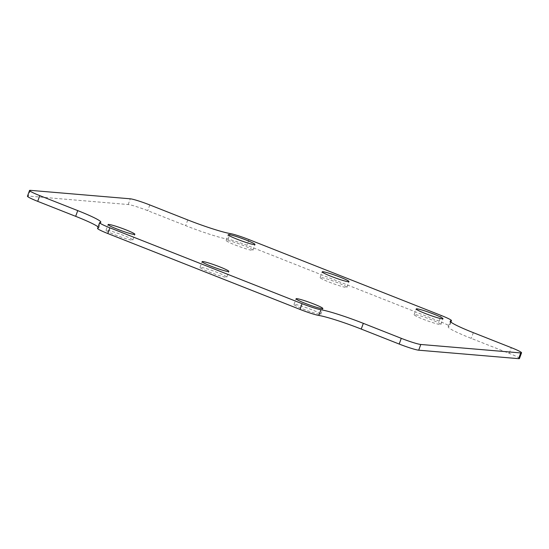 <?xml version="1.0" encoding="UTF-8"?>
<svg xmlns="http://www.w3.org/2000/svg" width="549" height="549" viewBox="0 0 549 549"><rect width="100%" height="100%" fill="white"/><g stroke="black" fill="none" stroke-linecap="round" stroke-linejoin="round"><path stroke-width="0.41" stroke-dasharray="2.75 2.06" d="M98.079 226.915A36.659 3.129 -160 0 1 98.731 227.904A36.659 3.129 -160 0 1 97.907 228.233A16.292 1.393 20 0 0 97.544 228.384M519.471 358.518A16.292 1.393 20 0 0 509.211 353.371L471.255 338.39A36.659 3.129 -160 0 1 448.19 326.813A36.659 3.129 -160 0 1 449.007 326.483A16.292 1.393 20 0 0 449.37 326.339A16.292 1.393 20 0 0 439.118 321.192L246.899 245.314A16.292 1.393 20 0 0 228.061 239.261A36.659 3.129 -160 0 1 185.679 225.653L147.722 210.665A16.292 1.393 20 0 0 128.205 204.53L28.301 196.068A16.292 1.393 20 0 0 27.45 196.206M114.974 234.794A14.26 1.215 20 0 0 132.803 240.043A14.26 1.215 20 0 0 119.819 234.025A14.26 1.215 20 0 0 106.005 230.292A14.26 1.215 20 0 0 114.974 234.794M208.963 271.899A14.26 1.215 20 0 0 226.792 277.149A14.26 1.215 20 0 0 213.808 271.131A14.26 1.215 20 0 0 199.994 267.397A14.26 1.215 20 0 0 208.963 271.899M302.952 308.998A14.26 1.215 20 0 0 320.781 314.254A14.26 1.215 20 0 0 307.797 308.229A14.26 1.215 20 0 0 293.983 304.503A14.26 1.215 20 0 0 302.952 308.998M235.109 244.971A14.26 1.215 20 0 0 252.938 250.22A14.26 1.215 20 0 0 239.954 244.202A14.26 1.215 20 0 0 226.14 240.469A14.26 1.215 20 0 0 235.109 244.971M329.098 282.076A14.26 1.215 20 0 0 346.927 287.326A14.26 1.215 20 0 0 333.943 281.308A14.26 1.215 20 0 0 320.129 277.574A14.26 1.215 20 0 0 329.098 282.076M423.087 319.175A14.26 1.215 20 0 0 440.909 324.432A14.26 1.215 20 0 0 427.932 318.406A14.26 1.215 20 0 0 414.118 314.673A14.26 1.215 20 0 0 423.087 319.175M99.993 222.517L97.907 228.233M30.387 190.345L28.301 196.068M128.205 204.53L130.285 198.807M149.802 204.949L147.722 210.665M509.211 353.371L511.297 347.654M473.341 332.667L471.255 338.39M450.688 321.872L449.007 326.483M439.118 321.192L441.204 315.476M248.985 239.59L246.899 245.314M228.061 239.261L230.148 233.538M187.758 219.929L185.679 225.653M450.921 322.085L449.37 326.339M132.803 240.043L134.882 234.327M106.005 230.292L108.091 224.568M226.792 277.149L228.871 271.426M199.994 267.397L202.073 261.674M320.781 314.254L322.86 308.531M293.983 304.503L296.062 298.78M252.938 250.22L255.017 244.497M226.14 240.469L228.219 234.746M346.927 287.326L349.006 281.603M320.129 277.574L322.208 271.851M440.909 324.432L442.995 318.708M414.118 314.673L416.197 308.957M98.731 227.904L100.81 222.187M448.19 326.813L450.269 321.096"/><path stroke-width="0.82" d="M99.63 222.661L97.544 228.384A16.292 1.393 20 0 0 107.796 233.524L300.015 309.41A16.292 1.393 20 0 0 318.852 315.462A36.659 3.129 -160 0 1 361.242 329.071L399.198 344.051A16.292 1.393 20 0 0 418.715 350.193L518.613 358.655A16.292 1.393 20 0 0 519.471 358.518L521.55 352.794A16.292 1.393 -160 0 1 520.699 352.932L420.795 344.47A16.292 1.393 -160 0 1 401.278 338.335L363.321 323.347A36.659 3.129 20 0 0 320.939 309.739A16.292 1.393 -160 0 1 302.101 303.686L109.882 227.808A16.292 1.393 -160 0 1 99.63 222.661A16.292 1.393 -160 0 1 99.993 222.517A36.659 3.129 20 0 0 100.81 222.187A36.659 3.129 20 0 0 77.745 210.61L39.789 195.629A16.292 1.393 -160 0 1 29.529 190.482A16.292 1.393 -160 0 1 30.387 190.345L130.285 198.807A16.292 1.393 -160 0 1 149.802 204.949L187.758 219.929A36.659 3.129 20 0 0 230.148 233.538A16.292 1.393 -160 0 1 248.985 239.59L441.204 315.476A16.292 1.393 -160 0 1 451.456 320.616A16.292 1.393 -160 0 1 451.093 320.767A36.659 3.129 20 0 0 450.269 321.096A36.659 3.129 20 0 0 473.341 332.667L511.297 347.654A16.292 1.393 -160 0 1 521.55 352.794M29.529 190.482L27.45 196.206A16.292 1.393 20 0 0 37.703 201.346L75.659 216.333A36.659 3.129 -160 0 1 98.079 226.915M117.061 229.07A14.26 1.215 -160 0 1 108.091 224.568A14.26 1.215 -160 0 1 121.905 228.302A14.26 1.215 -160 0 1 134.882 234.327A14.26 1.215 -160 0 1 117.061 229.07M211.049 266.176A14.26 1.215 -160 0 1 202.073 261.674A14.26 1.215 -160 0 1 215.887 265.407A14.26 1.215 -160 0 1 228.871 271.426A14.26 1.215 -160 0 1 211.049 266.176M305.038 303.281A14.26 1.215 -160 0 1 296.062 298.78A14.26 1.215 -160 0 1 309.876 302.513A14.26 1.215 -160 0 1 322.86 308.531A14.26 1.215 -160 0 1 305.038 303.281M237.195 239.247A14.26 1.215 -160 0 1 228.219 234.746A14.26 1.215 -160 0 1 242.034 238.479A14.26 1.215 -160 0 1 255.017 244.497A14.26 1.215 -160 0 1 237.195 239.247M331.184 276.353A14.26 1.215 -160 0 1 322.208 271.851A14.26 1.215 -160 0 1 336.022 275.584A14.26 1.215 -160 0 1 349.006 281.603A14.26 1.215 -160 0 1 331.184 276.353M425.173 313.458A14.26 1.215 -160 0 1 416.197 308.957A14.26 1.215 -160 0 1 430.011 312.69A14.26 1.215 -160 0 1 442.995 318.708A14.26 1.215 -160 0 1 425.173 313.458M418.715 350.193L420.795 344.47M401.278 338.335L399.198 344.051M520.699 352.932L518.613 358.655M318.852 315.462L320.939 309.739M302.101 303.686L300.015 309.41M107.796 233.524L109.882 227.808M37.703 201.346L39.789 195.629M451.093 320.767L450.688 321.872M363.321 323.347L361.242 329.071M77.745 210.61L75.659 216.333M451.456 320.616L450.921 322.085"/></g></svg>
